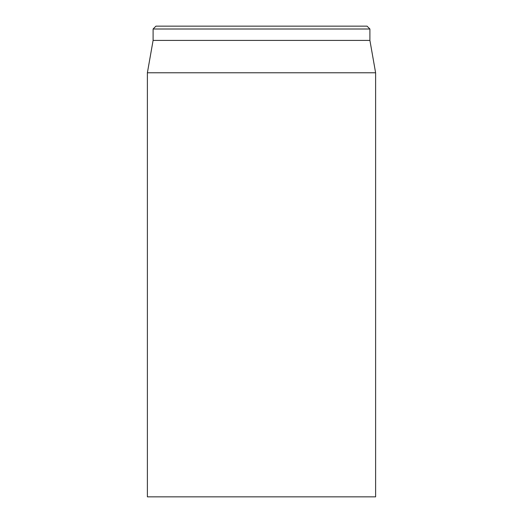 <?xml version="1.0" encoding="UTF-8"?>
<svg xmlns="http://www.w3.org/2000/svg" width="523" height="523" viewBox="0 0 523 523"><rect width="100%" height="100%" fill="white"/><g stroke="black" fill="none" stroke-linecap="round" stroke-linejoin="round"><path stroke-width="0.78" d="M147.388 72.769L147.388 496.85L375.612 496.85L375.612 72.769L147.388 72.769L153.095 40.415L369.905 40.415L369.905 29L367.048 26.15L155.952 26.15L153.095 29L369.905 29M153.095 40.415L153.095 29M369.905 40.415L375.612 72.769"/></g></svg>
